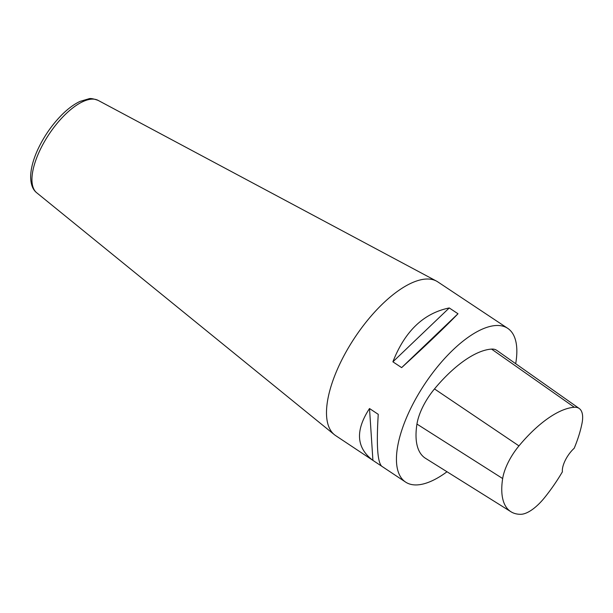 <?xml version="1.0" encoding="UTF-8"?>
<svg xmlns="http://www.w3.org/2000/svg" width="613" height="613" viewBox="0 0 613 613"><rect width="100%" height="100%" fill="white"/><g stroke="black" fill="none" stroke-linecap="round" stroke-linejoin="round"><path stroke-width="0.92" d="M510.974 511.763L425.514 458.317A92.287 38.267 -56.4 0 1 416.947 424.073A39.224 16.267 -56.4 0 1 434.487 388.926A92.287 38.267 -56.4 0 1 491.557 349.096A39.224 16.267 -56.4 0 1 496.814 350.391L579.193 408.473A36.435 15.11 -56.4 0 1 582.051 423.139A89.506 37.117 -56.4 0 1 574.212 448.249A18.459 7.655 -56.4 0 0 562.397 471.818A89.506 37.117 -56.4 0 1 544.666 497.526A36.435 15.11 -56.4 0 1 520.629 514.307A89.506 37.117 -56.4 0 1 510.974 511.763A89.506 37.117 -56.4 0 1 502.668 478.546A36.435 15.11 -56.4 0 1 518.966 445.896A89.506 37.117 -56.4 0 1 574.312 407.262A36.435 15.11 -56.4 0 1 579.193 408.473M447.007 471.757A92.287 38.267 -56.4 0 1 416.725 484.921A92.287 38.267 -56.4 0 1 405.568 482.071A92.287 38.267 -56.4 0 1 424.763 384.029A92.287 38.267 -56.4 0 1 507.717 328.346A92.287 38.267 -56.4 0 1 515.686 363.701M405.568 482.071L335.625 435.598A92.287 38.267 -56.4 0 1 334.391 434.694A92.287 38.267 -56.4 0 1 354.82 337.556A92.287 38.267 -56.4 0 1 436.464 281.091A92.287 38.267 -56.4 0 1 437.774 281.873L507.717 328.346M449.252 307.948C423.667 313.212 404.879 331.166 392.895 361.816L401.638 367.624C426.104 345.272 444.892 327.311 457.995 313.756L449.252 307.948L392.895 361.816M369.509 408.526C355.119 430.541 356.26 447.819 372.919 460.378L381.661 466.186C377.478 461.926 376.344 444.64 378.252 414.334L369.509 408.526L372.919 460.378M457.995 313.756L401.638 367.624M502.668 478.546L416.947 424.073M518.966 445.896L434.487 388.926M574.312 407.262L491.557 349.096M436.464 281.091L98.088 100.363A55.507 23.018 123.6 0 0 48.979 134.331A55.507 23.018 123.6 0 0 36.696 192.758L334.391 434.694M98.088 100.363C93.306 98.685 90.234 98.157 88.87 98.785L80.058 101.39C74.273 104.11 68.388 108.401 62.403 114.263C52.304 124.339 44.113 136.063 37.845 149.434C33.37 159.188 30.972 168.008 30.65 175.9C30.589 183.946 32.604 189.57 36.696 192.758"/></g></svg>
